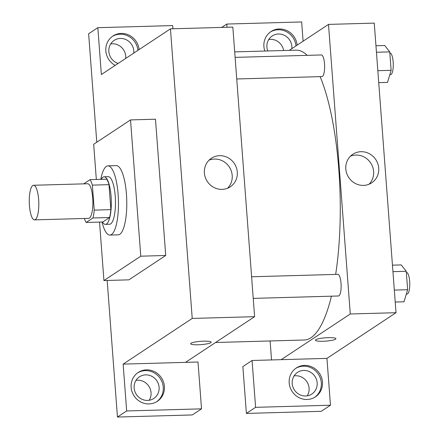 <?xml version="1.0" encoding="UTF-8"?>
<svg xmlns="http://www.w3.org/2000/svg" width="439" height="439" viewBox="0 0 439 439"><rect width="100%" height="100%" fill="white"/><g stroke="black" fill="none" stroke-linecap="round" stroke-linejoin="round"><path stroke-width="0.66" d="M35.323 219.604A17.313 4.758 88.4 0 1 34.527 219.879A17.313 4.758 88.4 0 1 29.287 202.708A17.313 4.758 88.4 0 1 33.551 185.269A17.313 4.758 88.4 0 1 38.736 200.98A17.313 4.758 88.4 0 1 35.323 219.604M33.551 185.269L87.624 183.749A17.313 4.758 88.4 0 1 92.81 199.454A17.313 4.758 88.4 0 1 89.391 218.084A17.313 4.758 88.4 0 1 88.601 218.353L34.527 219.879M90.05 179.655L106.688 179.183A23.251 6.387 88.4 0 1 108.993 184.66L110.869 209.65L94.231 210.122L92.355 185.132A23.251 6.387 88.4 0 0 90.05 179.655L83.69 183.859M110.869 209.65A23.251 6.387 88.4 0 1 109.569 217.514L102.814 221.98L86.176 222.447A23.251 6.387 88.4 0 1 84.337 218.474M86.176 222.447L92.931 217.98A23.251 6.387 88.4 0 0 94.231 210.122M109.569 217.514L92.931 217.98M102.452 221.991A23.805 6.541 -91.6 0 0 105.42 224.373A23.805 6.541 -91.6 0 0 111.287 200.398A23.805 6.541 -91.6 0 0 104.081 176.791A23.805 6.541 -91.6 0 0 101.25 179.337M104.081 176.791L108.241 176.67A23.805 6.541 88.4 0 1 115.369 198.269A23.805 6.541 88.4 0 1 110.672 223.885A23.805 6.541 88.4 0 1 109.58 224.258L105.42 224.373M108.993 184.66L92.355 185.132M100.816 179.348A34.621 9.515 88.4 0 1 107.934 165.86A34.621 9.515 88.4 0 1 118.305 197.276A34.621 9.515 88.4 0 1 111.473 234.536A34.621 9.515 88.4 0 1 109.882 235.074A34.621 9.515 88.4 0 1 102.018 222.002M107.934 165.86L116.253 165.624A34.621 9.515 88.4 0 1 126.624 197.04A34.621 9.515 88.4 0 1 119.787 234.3A34.621 9.515 88.4 0 1 118.201 234.838L109.882 235.074M96.328 179.474L93.683 144.277L130.526 119.913L140.771 256.189L103.928 280.548L99.532 222.074M130.526 119.913L155.483 119.21L165.728 255.482L140.771 256.189M165.728 255.482L128.885 279.846L103.928 280.548M172.95 28.782L172.708 25.577L97.837 27.684L88.629 33.776L96.783 142.225M107.176 280.461L117.443 417.05L126.657 410.959L123.134 364.118L192.222 318.434L170.447 28.853L101.36 74.531L97.837 27.684M115.172 65.4A17.313 16.408 -123.5 0 1 105.837 50.935A17.313 16.408 -123.5 0 1 112.927 36.025A17.313 16.408 -123.5 0 1 139.081 49.591M137.928 50.353A17.313 16.408 56.5 0 0 112.362 36.421M118.168 63.419A12.983 12.303 -123.5 0 1 109.004 52.856A12.983 12.303 -123.5 0 1 114.162 40.399A12.983 12.303 -123.5 0 1 120.363 38.451A12.983 12.303 -123.5 0 1 133.78 53.097M110.71 43.933A12.983 12.303 -123.5 0 1 112.302 43.779A12.983 12.303 -123.5 0 1 125.719 58.425M131.135 387.363A17.313 16.408 -123.5 0 1 138.225 372.453A17.313 16.408 -123.5 0 1 161.459 377.842A17.313 16.408 -123.5 0 1 157.321 401.334A17.313 16.408 -123.5 0 1 140.628 401.915A17.313 16.408 -123.5 0 1 131.135 387.363M123.134 364.118L198.005 362.005L201.528 408.852L126.657 410.959M156.734 401.701A17.313 16.408 56.5 0 0 160.306 378.605A17.313 16.408 56.5 0 0 137.659 372.848M145.66 374.879A12.983 12.303 -123.5 0 1 158.408 383.955A12.983 12.303 -123.5 0 1 153.782 398.486A12.983 12.303 -123.5 0 1 147.581 400.428A12.983 12.303 -123.5 0 1 134.833 391.352A12.983 12.303 -123.5 0 1 139.459 376.827A12.983 12.303 -123.5 0 1 145.66 374.879M136.008 380.361A12.983 12.303 -123.5 0 1 148.826 386.199A12.983 12.303 -123.5 0 1 149.178 400.28M201.528 408.852L192.315 414.943L117.443 417.05M185.527 362.356L254.609 316.678L232.835 27.097L170.447 28.853M237.301 172.066A17.121 16.227 -123.5 0 1 230.288 186.811A17.121 16.227 -123.5 0 1 207.312 181.477A17.121 16.227 -123.5 0 1 211.406 158.249A17.121 16.227 -123.5 0 1 227.912 157.678A17.121 16.227 -123.5 0 1 237.301 172.066M254.609 316.678L192.222 318.434M227.572 188.238A17.121 16.227 56.5 0 0 232.204 175.435A17.121 16.227 56.5 0 0 209.024 160.191M190.652 343.742A10.278 1.663 175.7 0 0 198.17 344.78A10.278 1.663 -4.3 0 1 190.652 343.742A10.278 1.663 -4.3 0 1 200.777 341.317A10.278 1.663 -4.3 0 1 211.154 342.2A10.278 1.663 -4.3 0 1 198.17 344.78A10.278 1.663 175.7 0 0 211.154 342.2M234.7 51.89L296.16 50.161A144.98 39.845 88.4 0 1 307.179 55.352M320.124 76.633A144.98 39.845 88.4 0 1 335.659 274.413M331.429 296.182A144.98 39.845 88.4 0 1 310.966 337.739A144.98 39.845 88.4 0 1 304.32 340L215.56 342.497M253.232 298.383L338.453 295.985A10.821 2.974 -91.6 0 0 341.119 285.087A10.821 2.974 -91.6 0 0 337.843 274.353L251.607 276.779M235.112 57.377L321.348 54.952A10.821 2.974 88.4 0 1 324.591 64.769A10.821 2.974 88.4 0 1 322.451 76.413A10.821 2.974 88.4 0 1 321.957 76.584L236.736 78.982M271.543 359.936L270.117 340.96M281.19 359.667L252.074 360.485L255.597 407.332L330.468 405.224L326.945 358.378L281.19 359.667L350.278 313.984L328.504 24.403L289.252 50.353M283.649 50.512A12.983 12.303 56.5 0 0 268.767 39.483M307.234 395.83A12.983 12.303 56.5 0 0 306.883 381.749A12.983 12.303 56.5 0 0 294.064 375.91M255.597 407.332L246.389 413.423L321.255 411.316L330.468 405.224M246.389 413.423L242.866 366.576L252.074 360.485M267.774 50.957A12.983 12.303 -123.5 0 1 272.218 35.949A12.983 12.303 -123.5 0 1 278.419 34.001A12.983 12.303 -123.5 0 1 291.836 48.647M295.985 45.903A17.313 16.408 56.5 0 0 270.419 31.97M264.849 51.039A17.313 16.408 -123.5 0 1 263.894 46.485A17.313 16.408 -123.5 0 1 270.984 31.575A17.313 16.408 -123.5 0 1 297.137 45.14M305.637 395.983A12.983 12.303 -123.5 0 1 292.89 386.907A12.983 12.303 -123.5 0 1 297.516 372.376A12.983 12.303 -123.5 0 1 314.944 376.421A12.983 12.303 -123.5 0 1 311.838 394.035A12.983 12.303 -123.5 0 1 305.637 395.983M314.79 397.251A17.313 16.408 56.5 0 0 318.363 374.154A17.313 16.408 56.5 0 0 295.716 368.398M289.191 382.912A17.313 16.408 -123.5 0 1 296.281 368.003A17.313 16.408 -123.5 0 1 319.515 373.397A17.313 16.408 -123.5 0 1 315.378 396.883A17.313 16.408 -123.5 0 1 298.685 397.465A17.313 16.408 -123.5 0 1 289.191 382.912M227.018 27.256L226.782 24.057L301.648 21.95L303.097 41.2M226.782 24.057L221.711 27.41M326.945 358.378L396.027 312.7L374.253 23.113L328.504 24.403M361.001 151.702A17.121 16.227 -123.5 0 1 377.803 163.67A17.121 16.227 -123.5 0 1 371.707 182.827A17.121 16.227 -123.5 0 1 348.731 177.499A17.121 16.227 -123.5 0 1 352.824 154.27A17.121 16.227 -123.5 0 1 361.001 151.702M396.027 312.7L350.278 313.984M368.99 184.259A17.121 16.227 56.5 0 0 372.118 165.536A17.121 16.227 56.5 0 0 355.903 155.071A17.121 16.227 56.5 0 0 350.448 156.207M315.438 340.23A10.278 1.663 175.7 0 0 322.95 341.268A10.278 1.663 -4.3 0 1 315.438 340.23A10.278 1.663 -4.3 0 1 325.562 337.8A10.278 1.663 -4.3 0 1 335.934 338.688A10.278 1.663 -4.3 0 1 322.95 341.268A10.278 1.663 175.7 0 0 335.934 338.688M395.226 302.043L404.006 301.796L407.633 289.718L406.245 271.28L401.235 264.915L392.455 265.161M407.633 289.718L394.332 290.091M406.245 271.28L392.943 271.653M406.333 272.427L406.476 272.421A10.821 2.974 88.4 0 1 409.713 282.239A10.821 2.974 88.4 0 1 407.579 293.883A10.821 2.974 88.4 0 1 407.085 294.053L406.322 294.075M378.731 82.636L387.511 82.389L391.133 70.317L389.75 51.879L384.74 45.513L375.96 45.76M391.133 70.317L377.831 70.69M389.75 51.879L376.448 52.252M389.832 53.026L389.98 53.02A10.821 2.974 88.4 0 1 393.218 62.837A10.821 2.974 88.4 0 1 391.083 74.482A10.821 2.974 88.4 0 1 390.589 74.646L389.827 74.668"/></g></svg>
